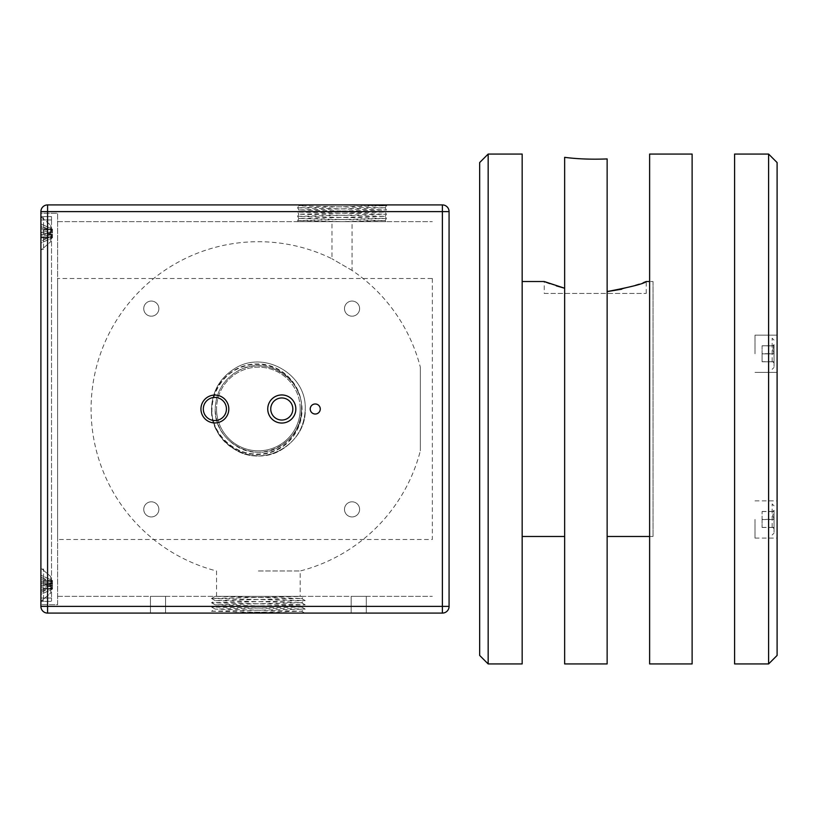 <?xml version="1.0" encoding="UTF-8"?>
<svg xmlns="http://www.w3.org/2000/svg" width="818" height="818" viewBox="0 0 818 818"><rect width="100%" height="100%" fill="white"/><g stroke="black" fill="none" stroke-linecap="round" stroke-linejoin="round"><path stroke-width="0.61" stroke-dasharray="4.09 3.07" d="M522.16 536.475L522.16 281.525L522.16 536.475M564.645 157.342L564.645 663.94M607.14 158.927L607.14 663.94M544.256 293.427L646.23 293.427L544.256 293.427L544.256 281.525M549.706 283.611L556.271 285.84M621.731 289.204L643.521 282.588M646.23 293.427L646.23 281.525M653.03 281.525L653.03 536.475L653.03 281.525L649.625 281.525M607.14 536.475L607.14 291.566L607.14 536.475M653.03 536.475L649.625 536.475M522.16 154.06L522.16 663.94M479.665 496.955L479.665 321.045L479.665 496.955M479.665 162.557L479.665 655.443M488.162 663.94L488.162 154.06M40.9 230.564L40.9 216.75L50.777 225.328L40.9 216.75L40.9 250.226L50.777 241.647L50.777 225.328L50.777 241.647L50.777 225.328L50.777 241.647L40.9 250.226L40.9 216.627L40.9 601.373L51.524 601.373L51.524 598.03L51.524 601.373L40.9 601.373L50.777 592.948L50.777 576.629L50.777 592.948L50.777 576.629L40.9 568.05L40.9 601.373L40.9 568.05L40.9 601.373L40.9 568.05L50.777 576.629L50.777 592.948L40.9 601.373L40.9 587.713M40.9 250.226L40.9 216.75L40.9 250.226M51.524 219.97L51.524 216.627L40.9 216.627L51.524 216.627L51.524 598.03L51.524 219.97L40.9 219.97L40.9 598.03L40.9 213.273L57.628 213.273L57.628 604.727L40.9 604.727L40.9 598.03L40.9 604.727L57.628 604.727L57.628 213.273L40.9 213.273L40.9 219.97L51.524 219.97M40.9 581.864L40.9 236.412M351.178 596.363L351.178 613.091L366.3 613.091L351.178 613.091L366.3 613.091L351.178 613.091L351.178 596.363L366.3 596.363L366.3 613.091L366.3 596.363L351.178 596.363M150.44 596.363L150.44 613.091L165.563 613.091L150.44 613.091L165.563 613.091L150.44 613.091L150.44 596.363L165.563 596.363L165.563 613.091L165.563 596.363L150.44 596.363M344.49 509.369A7.567 7.567 0 0 1 352.047 501.812A7.567 7.567 0 0 1 359.613 509.369A7.567 7.567 0 0 1 352.047 516.935A7.567 7.567 0 0 1 344.49 509.369A7.567 7.567 0 0 1 352.047 501.812A7.567 7.567 0 0 1 359.613 509.369A7.567 7.567 0 0 1 352.047 516.935A7.567 7.567 0 0 1 344.49 509.369M143.743 509.369A7.567 7.567 0 0 1 151.31 501.812A7.567 7.567 0 0 1 158.876 509.369A7.567 7.567 0 0 1 151.31 516.935A7.567 7.567 0 0 1 143.743 509.369A7.567 7.567 0 0 1 151.31 501.812A7.567 7.567 0 0 1 158.876 509.369A7.567 7.567 0 0 1 151.31 516.935A7.567 7.567 0 0 1 143.743 509.369M143.743 308.631A7.567 7.567 0 0 1 151.31 301.065A7.567 7.567 0 0 1 158.876 308.631A7.567 7.567 0 0 1 151.31 316.188A7.567 7.567 0 0 1 143.743 308.631A7.567 7.567 0 0 1 151.31 301.065A7.567 7.567 0 0 1 158.876 308.631A7.567 7.567 0 0 1 151.31 316.188A7.567 7.567 0 0 1 143.743 308.631M344.49 308.631A7.567 7.567 0 0 1 352.047 301.065A7.567 7.567 0 0 1 359.613 308.631A7.567 7.567 0 0 1 352.047 316.188A7.567 7.567 0 0 1 344.49 308.631A7.567 7.567 0 0 1 352.047 301.065A7.567 7.567 0 0 1 359.613 308.631A7.567 7.567 0 0 1 352.047 316.188A7.567 7.567 0 0 1 344.49 308.631M226.433 409A11.554 11.554 0 0 0 214.878 397.446A11.554 11.554 0 0 0 203.314 409A11.554 11.554 0 0 0 214.878 420.554A11.554 11.554 0 0 0 226.433 409M292.834 409A11.043 11.043 0 0 0 281.791 397.957A11.043 11.043 0 0 0 270.748 409A11.043 11.043 0 0 0 281.791 420.043A11.043 11.043 0 0 0 292.834 409M301.515 611.22L304.756 613.091L211.545 611.24L214.735 613.091L301.484 613.091L218.641 613.091L301.515 611.25L215.206 609.103L301.525 606.976L215.226 604.839L301.525 602.733L215.226 600.596L301.525 598.479L215.195 596.363L305.206 596.363L215.206 596.363L211.545 598.469L305.206 596.363L301.515 598.5M211.545 611.24L305.206 609.103L211.545 606.997L305.206 604.86L211.545 602.743L305.206 600.606L211.545 598.469M298.856 205.717L298.396 204.909L325.155 204.909L304.633 205.349L298.856 205.696L304.633 206.064L385.166 207.823L298.856 209.95L385.166 212.077L298.856 214.204L385.166 216.32L298.856 218.447L385.166 220.584L342.016 221.637L298.243 221.637L385.789 221.637L342.016 221.637L385.789 221.637L342.016 221.637L297.629 220.584L298.856 218.447L297.629 216.341L386.393 218.457L297.629 220.574M325.155 204.909L386.393 205.717L297.629 207.833L386.393 209.96L297.629 212.087L386.393 214.214L297.629 216.341M359.347 204.909L385.943 204.909L386.393 205.696M298.1 392.139C289.807 369.347 261.228 358.008 239.429 368.12C217.169 377.2 205.839 405.135 215.246 427.293C224.694 449.43 252.598 460.759 274.592 450.994C297.046 442.395 308.683 413.959 298.1 392.139C288.877 368.397 258.069 358.754 236.791 371.628C222.987 380.268 215.799 392.722 215.206 409C213.743 440.912 253.048 463.601 279.95 446.372C293.754 437.732 300.942 425.278 301.525 409C302.997 377.088 263.693 354.399 236.791 371.628C222.987 380.268 215.799 392.722 215.206 409C213.743 440.912 253.048 463.601 279.95 446.372C293.754 437.732 300.942 425.278 301.525 409C302.997 377.088 263.693 354.399 236.791 371.628C222.987 380.268 215.799 392.722 215.206 409C213.743 440.912 253.048 463.601 279.95 446.372C293.754 437.732 300.942 425.278 301.525 409C302.997 377.088 263.693 354.399 236.791 371.628C222.987 380.268 215.799 392.722 215.206 409C215.799 425.278 222.987 437.732 236.791 446.372C263.693 463.601 302.997 440.912 301.525 409C302.752 433.243 280.963 454.798 256.913 454.01C232.915 454.389 211.535 433.111 211.535 409C211.525 384.941 232.885 363.611 256.893 363.99C280.942 363.192 302.752 384.746 301.525 409M215.246 427.293C225.257 453.06 258.703 463.53 281.791 449.563C296.77 440.186 304.572 426.659 305.206 409C306.801 374.368 264.142 349.736 234.95 368.437C219.97 377.814 212.169 391.341 211.535 409C212.169 426.659 219.97 440.186 234.95 449.563C264.142 468.264 306.801 443.632 305.206 409C306.801 374.368 264.142 349.736 234.95 368.437C219.97 377.814 212.169 391.341 211.535 409C209.94 443.632 252.598 468.264 281.791 449.563C296.77 440.186 304.572 426.659 305.206 409C306.801 374.368 264.142 349.736 234.95 368.437C219.97 377.814 212.169 391.341 211.535 409C212.169 426.659 219.97 440.186 234.95 449.563C264.142 468.264 306.801 443.632 305.206 409C306.801 374.368 264.142 349.736 234.95 368.437C219.97 377.814 212.169 391.341 211.535 409M40.9 211.606A6.687 6.687 0 0 1 47.587 204.909L47.587 211.606L442.385 211.606L442.385 613.091L47.587 613.091A6.687 6.687 0 0 1 40.9 606.394L40.9 211.606L47.587 211.606L47.587 606.394L40.9 606.394M449.072 316.188L449.072 301.065L449.072 316.188M449.072 516.935L449.072 501.812L449.072 516.935M47.587 613.091L47.587 606.394L449.072 606.394L449.072 211.606L442.385 211.606L442.385 204.909L47.587 204.909M449.072 423.243L449.072 409.235M442.385 204.909A6.687 6.687 0 0 1 449.072 211.606A6.687 6.687 0 0 0 442.385 204.909M449.072 606.394A6.687 6.687 0 0 1 442.385 613.091M258.365 570.974L300.196 570.974L258.365 570.974M300.196 596.363L216.545 596.363L300.196 596.363L300.196 570.974A167.281 167.281 0 0 0 420.34 450.82L420.34 367.18L420.34 450.82M352.047 221.637L331.975 221.637L352.047 221.637L352.047 270.41A167.281 167.281 0 0 1 420.34 367.18M352.047 270.41L331.975 258.774L352.047 270.41M216.545 596.363L216.545 570.974A167.281 167.281 0 0 1 91.084 409A167.281 167.281 0 0 1 331.975 258.774L331.975 221.637M300.196 409A41.82 41.82 0 0 0 258.365 367.18A41.82 41.82 0 0 0 216.545 409A41.82 41.82 0 0 1 258.365 367.18A41.82 41.82 0 0 1 300.196 409A41.82 41.82 0 0 1 258.365 450.82A41.82 41.82 0 0 1 216.545 409A41.82 41.82 0 0 0 258.365 450.82A41.82 41.82 0 0 0 300.196 409M57.628 596.363L432.344 596.363L57.628 596.363M432.344 278.519L432.344 539.481L57.628 539.481L57.628 278.519L432.344 278.519M57.628 221.637L432.344 221.637L57.628 221.637M43.579 248.018L43.579 217.762L43.579 248.018M40.9 248.018L40.9 217.762L40.9 248.018M52.475 237.762L52.475 235.103L40.9 236.044L40.9 241.198L52.475 235.86L52.475 235.103L40.9 236.044L40.9 227.608L40.9 229.746L52.475 230.134L40.9 229.746L40.9 223.887L40.9 230.932L52.475 231.872L40.9 230.932L40.9 239.367L40.9 237.23L52.475 236.842L40.9 237.23L40.9 243.089L40.9 241.198L52.475 235.86L52.475 237.762L52.475 236.842L52.475 237.762L40.9 243.089L40.9 234.326L52.475 234.715L52.475 229.827L52.475 237.148L40.9 239.367L40.9 237.23L40.9 237.936L52.475 237.005L40.9 237.936L40.9 243.089L52.475 237.762M40.9 234.786L52.475 232.578L52.475 237.148L40.9 239.367L40.9 234.786L52.475 232.578L52.475 231.116L40.9 225.778L40.9 232.649L52.475 232.261L40.9 232.649L40.9 234.786M52.475 229.214L52.475 231.116L40.9 225.778L40.9 223.887L52.475 229.214L40.9 223.887L40.9 229.04L52.475 229.97L52.475 229.214M40.9 227.608L52.475 229.827L40.9 229.04L40.9 227.608L52.475 229.827L52.475 234.398L40.9 232.189L40.9 227.608M52.475 234.715L40.9 232.189L40.9 234.326L52.475 234.715M43.579 599.308L43.579 569.062L43.579 599.308M40.9 599.308L40.9 569.062L40.9 599.308M52.475 588.295L52.475 589.052L40.9 594.389L40.9 585.616L52.475 586.005L40.9 585.616L40.9 578.909L40.9 581.046L40.9 580.33L52.475 581.271L40.9 580.33L40.9 575.187L40.9 583.95L52.475 583.561L40.9 583.95L40.9 590.657L40.9 588.531L40.9 589.236L52.475 588.295L40.9 589.236L40.9 594.389L52.475 589.052L52.475 586.404L40.9 587.344L40.9 592.488L52.475 587.16L52.475 586.404L40.9 587.344L40.9 578.909L40.9 581.046L52.475 581.434L40.9 581.046L40.9 575.187L40.9 582.232L52.475 583.173L40.9 582.232L40.9 590.657L40.9 588.531L52.475 588.142L40.9 588.531L40.9 594.389L40.9 592.488L52.475 587.16L52.475 588.142M40.9 590.657L52.475 588.449L52.475 587.048L52.475 588.449L40.9 590.657M52.475 583.878L52.475 587.048L52.475 583.878L40.9 586.087L52.475 583.878L52.475 582.416L52.475 583.878M40.9 577.079L52.475 582.416L52.475 581.833L52.475 582.416L40.9 577.079M52.475 580.514L52.475 581.833L52.475 580.514L40.9 575.187L52.475 580.514L52.475 581.434L52.475 580.514M40.9 578.909L52.475 581.117L52.475 582.528L52.475 581.117L40.9 578.909M52.475 585.698L52.475 582.528L52.475 585.698L40.9 583.49L52.475 585.698L52.475 586.404L52.475 585.698M649.625 663.94L649.625 154.06M692.12 663.94L692.12 154.06M692.12 409L692.12 281.525L692.12 409M777.1 353.765L777.1 335.155L777.1 353.765M755.004 353.765L755.004 335.155L755.004 353.765M777.1 519.471L777.1 538.091L777.1 519.471M755.004 519.471L755.004 538.091L755.004 519.471M777.1 655.443L777.1 162.557M768.603 154.06L768.603 663.94M734.605 663.94L734.605 154.06M734.605 409L734.605 281.525L734.605 409M774.043 512.549L774.043 533.121L774.043 512.549M772.141 527.365L772.141 503.919L772.141 527.365M774.043 514.808L774.043 527.405L772.805 527.446L774.043 527.477L774.043 511.547L772.805 511.506L774.043 511.465L774.043 514.808M772.805 515.432L774.043 519.399L774.043 528.673L774.043 510.279L772.805 515.432M762.09 519.399L762.09 527.477L762.09 511.465L762.09 519.399L774.043 519.399M762.09 519.553L774.043 519.553M762.09 511.547L774.043 511.547M762.09 511.465L774.043 511.465M762.09 527.405L774.043 527.405M762.09 527.477L774.043 527.477M774.043 346.842L774.043 367.415L774.043 346.842M772.141 361.658L772.141 338.212L772.141 361.658M774.043 349.092L774.043 361.689L772.805 361.73L774.043 361.771L774.043 345.84L772.805 345.799L774.043 345.758L774.043 362.967L774.043 344.562L772.805 349.715L774.043 353.683L774.043 361.689L772.805 361.73L774.043 361.771L774.043 345.84L772.805 345.799L774.043 345.758L774.043 349.092M762.09 353.683L762.09 361.771L762.09 345.758L762.09 353.683L774.043 353.683L774.043 362.967L774.043 344.562L772.805 349.715L774.043 353.683L762.09 353.683L762.09 361.689L774.043 361.689L762.09 361.771L774.043 361.771L762.09 361.771L762.09 353.846L774.043 353.846L762.09 353.846L762.09 345.84L774.043 345.84L762.09 345.758L774.043 345.758L762.09 345.758L762.09 353.683M51.524 598.03L40.9 598.03L51.524 598.03M211.545 606.997L215.226 609.124L211.545 611.22M301.515 606.966L305.196 609.093L301.515 611.25M211.545 602.743L215.226 604.87L211.545 606.966M301.515 602.713L305.196 604.839L301.515 606.997M211.545 598.5L215.226 600.627L211.545 602.723M301.515 598.469L305.196 600.596L301.515 602.743M385.166 216.341L386.393 214.214L385.166 212.077L386.393 209.96L385.166 207.823L386.393 205.717M297.629 216.32L298.856 214.204L297.629 212.087L298.856 209.95L297.629 207.833L298.856 205.696M385.166 220.584L386.393 218.457L385.166 216.32M298.243 221.637L297.629 220.584M385.789 221.637L385.166 220.574M43.579 249.214L40.9 249.214L43.579 249.214M43.579 217.762L40.9 217.762L43.579 217.762M43.579 600.514L40.9 600.514L43.579 600.514M43.579 569.062L40.9 569.062L43.579 569.062M755.004 335.155L777.1 335.155L755.004 335.155M755.004 500.861L777.1 500.861M755.004 372.374L777.1 372.374L755.004 372.374M755.004 538.091L777.1 538.091M774.043 533.121L772.141 535.023M772.805 527.446L774.043 528.673M772.805 511.506L774.043 510.279M774.043 505.831L772.141 503.919M774.043 367.415L772.141 369.317L774.043 367.415M772.805 361.73L774.043 362.967L772.805 361.73M772.805 345.799L774.043 344.562L772.805 345.799M774.043 340.114L772.141 338.212L774.043 340.114"/><path stroke-width="1.23" d="M522.16 663.94L522.16 154.06L488.162 154.06L488.162 663.94L522.16 663.94M488.162 663.94L479.665 655.443L479.665 162.557L488.162 154.06M556.271 285.84L564.645 288.233L544.256 281.525L522.16 281.525M564.645 536.475L522.16 536.475M607.14 158.927L607.14 663.94L564.645 663.94L564.645 157.342C577.426 159.009 591.588 159.53 607.14 158.927C591.68 159.541 577.518 159.009 564.645 157.342M544.256 281.525L545.616 282.067M545.667 282.087L549.706 283.611M607.682 291.515L621.731 289.204M643.521 282.588L646.23 281.525C644.502 283.549 631.476 286.903 607.14 291.566M649.625 281.525L646.23 281.525M649.625 536.475L607.14 536.475M315.247 403.98A5.02 5.02 0 0 0 310.226 409A5.02 5.02 0 0 0 315.247 414.02A5.02 5.02 0 0 0 320.267 409A5.02 5.02 0 0 0 315.247 403.98M228.815 409A13.937 13.937 0 0 0 214.878 395.063A13.937 13.937 0 0 0 200.942 409A13.937 13.937 0 0 0 214.878 422.937A13.937 13.937 0 0 0 228.815 409M226.433 409A11.554 11.554 0 0 0 214.878 397.446A11.554 11.554 0 0 0 203.314 409A11.554 11.554 0 0 0 214.878 420.554A11.554 11.554 0 0 0 226.433 409M295.84 409A14.049 14.049 0 0 0 281.791 394.951A14.049 14.049 0 0 0 267.742 409A14.049 14.049 0 0 0 281.791 423.049A14.049 14.049 0 0 0 295.84 409M292.834 409A11.043 11.043 0 0 0 281.791 397.957A11.043 11.043 0 0 0 270.748 409A11.043 11.043 0 0 0 281.791 420.043A11.043 11.043 0 0 0 292.834 409M218.641 613.091L214.735 613.091M359.347 204.909L325.155 204.909M449.072 211.606L449.072 606.394A6.687 6.687 0 0 1 442.385 613.091L47.587 613.091A6.687 6.687 0 0 1 40.9 606.394L40.9 211.606A6.687 6.687 0 0 1 47.587 204.909L442.385 204.909A6.687 6.687 0 0 1 449.072 211.606L47.587 211.606L47.587 606.394L442.385 606.394L442.385 204.909M449.072 409.235L449.072 423.243M649.625 409L649.625 663.94L692.12 663.94L692.12 154.06L649.625 154.06L649.625 409M768.603 154.06L777.1 162.557L777.1 655.443L768.603 663.94L768.603 154.06L734.605 154.06L734.605 663.94L768.603 663.94M449.072 606.394L442.385 606.394L442.385 613.091A6.687 6.687 0 0 0 449.072 606.394M47.587 613.091L47.587 606.394L40.9 606.394M40.9 211.606L47.587 211.606L47.587 204.909M386.393 205.696L385.943 204.909"/></g></svg>
